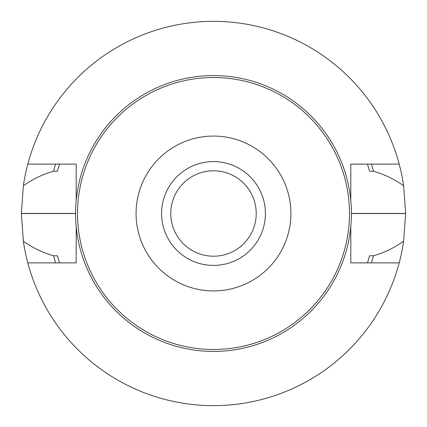 <?xml version="1.0" encoding="UTF-8"?>
<svg xmlns="http://www.w3.org/2000/svg" width="427" height="427" viewBox="0 0 427 427"><rect width="100%" height="100%" fill="white"/><g stroke="black" fill="none" stroke-linecap="round" stroke-linejoin="round"><path stroke-width="0.64" d="M350.802 164.101L399.192 164.101A192.15 192.15 0 0 0 27.808 164.101L76.198 164.101L76.198 200.541A137.91 137.91 0 0 1 350.802 200.541L350.802 164.101L350.802 200.541A137.91 137.91 0 0 1 350.802 226.459L350.802 262.899L399.192 262.899A192.15 192.15 0 0 0 403.643 241.18C394.276 247.873 384.209 252.741 373.449 255.773L369.585 255.773L367.482 262.899M350.802 226.459A137.91 137.91 0 0 1 76.198 226.459L76.198 262.899L27.808 262.899A192.15 192.15 0 0 0 399.192 262.899M371.394 164.101A165.441 165.441 0 0 1 373.449 171.227L369.585 171.227L367.482 164.101M55.606 164.101A165.441 165.441 0 0 0 53.551 171.227L57.415 171.227L59.518 164.101M59.518 262.899L57.415 255.773L53.551 255.773A165.441 165.441 0 0 0 55.606 262.899M371.394 262.899A165.441 165.441 0 0 0 373.449 255.773M27.808 164.101A192.15 192.15 0 0 0 23.357 185.82L21.35 213.441A192.15 192.15 0 0 0 21.35 213.559L23.357 241.18A192.15 192.15 0 0 0 27.808 262.899M23.357 241.18C32.724 247.873 42.791 252.741 53.551 255.773M373.449 171.227C384.209 174.259 394.276 179.126 403.643 185.82A192.15 192.15 0 0 0 399.192 164.101M53.551 171.227C42.791 174.259 32.724 179.126 23.357 185.82M403.643 185.82L405.65 213.441A192.15 192.15 0 0 1 405.65 213.559L403.643 241.18M213.5 77.522A135.978 135.978 0 0 0 95.739 281.489A135.978 135.978 0 0 0 331.261 281.489A135.978 135.978 0 0 0 213.5 77.522M213.5 170.784A42.716 42.716 0 0 0 176.506 234.855A42.716 42.716 0 0 0 250.494 234.855A42.716 42.716 0 0 0 213.5 170.784M213.5 161.587A51.913 51.913 0 0 0 168.542 239.456A51.913 51.913 0 0 0 258.458 239.456A51.913 51.913 0 0 0 213.5 161.587M213.5 136.08A77.42 77.42 0 0 0 146.45 252.213A77.42 77.42 0 0 0 280.55 252.213A77.42 77.42 0 0 0 213.5 136.08M76.198 226.459A137.91 137.91 0 0 1 76.198 200.541M21.35 213.559L75.59 213.559M21.35 213.441L75.59 213.441M405.65 213.559L351.41 213.559M405.65 213.441L351.41 213.441"/></g></svg>
